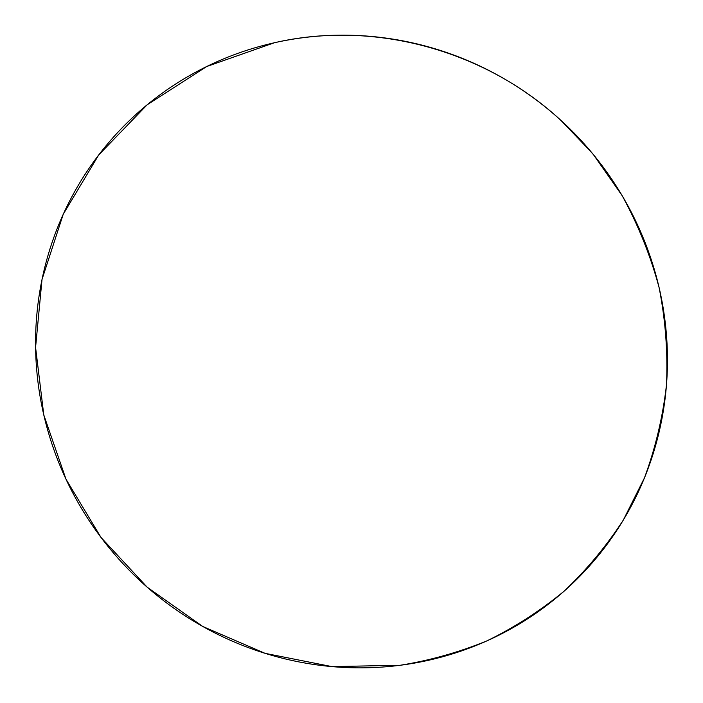 <?xml version="1.0" encoding="UTF-8"?>
<svg xmlns="http://www.w3.org/2000/svg" width="703" height="703" viewBox="0 0 703 703"><rect width="100%" height="100%" fill="white"/><g stroke="black" fill="none" stroke-linecap="round" stroke-linejoin="round"><path stroke-width="1.05" d="M400.095 665.284L331.886 666.593L265.128 653.359L202.71 626.452L147.226 587.233L101.004 537.452L65.994 479.218L43.797 414.963L35.581 347.387L42.022 279.434L63.244 214.23L98.719 154.959L147.191 104.756L206.682 66.53L274.416 42.742C371.36 20.264 481.986 48.542 559.254 118.851L577.066 136.162L593.534 154.765L622.208 195.742C638.236 225.057 650.539 255.699 659.124 287.668C665.495 320.032 667.938 352.449 666.479 384.928C662.806 417.072 655.46 448.075 644.431 477.935L623.289 520.115C606.197 546.398 586.407 570.151 563.903 591.364C540.115 610.933 514.517 627.41 487.109 640.793C458.954 652.314 429.946 660.477 400.095 665.284C380.226 667.832 360.331 668.483 340.393 667.244C320.463 665.987 300.84 662.903 281.525 657.99C262.21 653.061 243.51 646.426 225.435 638.06C207.367 629.695 190.205 619.765 173.949 608.28C157.7 596.777 142.612 583.921 128.693 569.694C114.782 555.458 102.26 540.089 91.126 523.594C80.001 507.083 70.458 489.71 62.488 471.458C54.526 453.207 48.296 434.375 43.797 414.963C39.306 395.543 36.644 375.859 35.818 355.911C35.001 335.964 36.064 316.095 39.025 296.288C41.995 276.49 46.846 257.113 53.577 238.159C60.326 219.213 68.885 201.04 79.263 183.65C89.65 166.268 101.715 150.02 115.459 134.906C129.22 119.8 144.44 106.153 161.128 93.974C177.833 81.803 195.706 71.381 214.758 62.716C233.827 54.069 253.713 47.409 274.416 42.742C295.128 38.085 316.245 35.563 337.765 35.194C359.295 34.842 380.771 36.688 402.195 40.73C423.619 44.799 444.516 51.02 464.894 59.395C485.263 67.796 504.649 78.182 523.041 90.573C541.433 102.972 558.41 117.111 573.991 132.981C589.553 148.86 603.359 166.119 615.415 184.757C627.445 203.404 637.463 223 645.477 243.554C653.465 264.108 659.291 285.154 662.947 306.684C666.585 328.213 668.026 349.76 667.261 371.316C666.47 392.863 663.544 413.97 658.483 434.63C653.403 455.28 646.356 475.07 637.331 493.998C628.289 512.918 617.506 530.624 605.002 547.119C592.48 563.586 578.516 578.569 563.121 592.049C547.725 605.511 531.213 617.269 513.612 627.322C496.002 637.357 477.653 645.565 458.549 651.927C439.454 658.28 419.963 662.727 400.095 665.284M591.662 152.489L560.801 120.257M559.421 119L574.061 133.025L593.367 154.555"/></g></svg>
